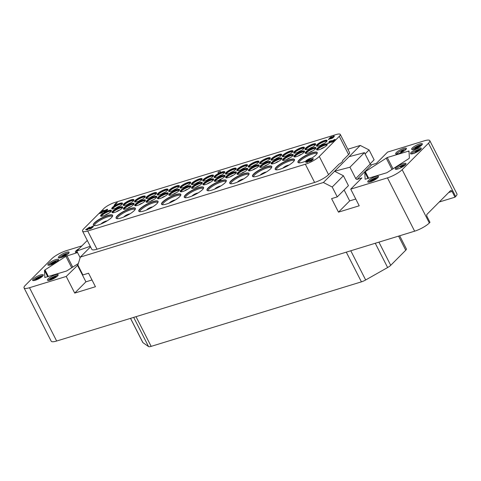 <?xml version="1.0" encoding="UTF-8"?>
<svg xmlns="http://www.w3.org/2000/svg" width="481" height="481" viewBox="0 0 481 481"><rect width="100%" height="100%" fill="white"/><g stroke="black" fill="none" stroke-linecap="round" stroke-linejoin="round"><path stroke-width="0.72" d="M270.611 168.783A10.822 2.591 -27 0 0 271.777 166.474A10.822 2.591 -27 0 0 264.009 167.665A10.822 2.591 -27 0 0 253.655 173.99A10.822 2.591 -27 0 0 252.489 176.299A10.822 2.591 -27 0 0 260.257 175.108A10.822 2.591 -27 0 0 270.611 168.783M103.8 208.604A9.019 2.164 153 0 1 114.815 202.465L336.195 134.536A9.019 2.164 153 0 1 340.283 134.409A9.019 2.164 153 0 1 339.309 136.339L319.294 156.457A11.424 2.736 153 0 1 305.345 164.231L87.728 231.006A11.424 2.736 153 0 1 82.558 231.163A11.424 2.736 153 0 1 83.784 228.728L103.8 208.604M299.11 160.041A10.822 2.591 -27 0 0 297.943 162.35A10.822 2.591 -27 0 0 305.712 161.159A10.822 2.591 -27 0 0 316.065 154.84A10.822 2.591 -27 0 0 317.226 152.525A10.822 2.591 -27 0 0 309.457 153.716A10.822 2.591 -27 0 0 299.11 160.041M276.359 167.021A10.822 2.591 -27 0 0 275.192 169.33A10.822 2.591 -27 0 0 282.96 168.14A10.822 2.591 -27 0 0 293.314 161.82A10.822 2.591 -27 0 0 294.48 159.506A10.822 2.591 -27 0 0 286.712 160.696A10.822 2.591 -27 0 0 276.359 167.021M230.904 180.97A10.822 2.591 -27 0 0 229.738 183.279A10.822 2.591 -27 0 0 237.506 182.089A10.822 2.591 -27 0 0 247.859 175.763A10.822 2.591 -27 0 0 249.026 173.455A10.822 2.591 -27 0 0 241.258 174.645A10.822 2.591 -27 0 0 230.904 180.97M208.153 187.951A10.822 2.591 -27 0 0 206.992 190.26A10.822 2.591 -27 0 0 214.754 189.069A10.822 2.591 -27 0 0 225.108 182.744A10.822 2.591 -27 0 0 226.274 180.435A10.822 2.591 -27 0 0 218.506 181.626A10.822 2.591 -27 0 0 208.153 187.951M185.45 194.919A10.822 2.591 -27 0 0 184.283 197.228A10.822 2.591 -27 0 0 192.051 196.038A10.822 2.591 -27 0 0 202.405 189.712A10.822 2.591 -27 0 0 203.571 187.404A10.822 2.591 -27 0 0 195.803 188.594A10.822 2.591 -27 0 0 185.45 194.919M162.698 201.9A10.822 2.591 -27 0 0 161.538 204.209A10.822 2.591 -27 0 0 169.306 203.018A10.822 2.591 -27 0 0 179.653 196.693A10.822 2.591 -27 0 0 180.82 194.384A10.822 2.591 -27 0 0 173.052 195.575A10.822 2.591 -27 0 0 162.698 201.9M139.947 208.88A10.822 2.591 -27 0 0 138.787 211.189A10.822 2.591 -27 0 0 146.555 209.999A10.822 2.591 -27 0 0 156.908 203.673A10.822 2.591 -27 0 0 158.069 201.365A10.822 2.591 -27 0 0 150.3 202.555A10.822 2.591 -27 0 0 139.947 208.88M117.244 215.843A10.822 2.591 -27 0 0 116.083 218.158A10.822 2.591 -27 0 0 123.851 216.967A10.822 2.591 -27 0 0 134.205 210.642A10.822 2.591 -27 0 0 135.365 208.333A10.822 2.591 -27 0 0 127.597 209.524A10.822 2.591 -27 0 0 117.244 215.843M101.305 214.67A6.012 1.443 -27 0 0 100.655 215.951A6.012 1.443 -27 0 0 104.972 215.29A6.012 1.443 -27 0 0 110.72 211.778A6.012 1.443 -27 0 0 111.37 210.492A6.012 1.443 -27 0 0 107.053 211.153A6.012 1.443 -27 0 0 101.305 214.67M112.656 211.183A6.012 1.443 -27 0 0 112.007 212.47A6.012 1.443 -27 0 0 116.324 211.808A6.012 1.443 -27 0 0 122.072 208.291A6.012 1.443 -27 0 0 122.721 207.01A6.012 1.443 -27 0 0 118.404 207.672A6.012 1.443 -27 0 0 112.656 211.183M124.008 207.702A6.012 1.443 -27 0 0 123.358 208.982A6.012 1.443 -27 0 0 127.675 208.321A6.012 1.443 -27 0 0 133.423 204.81A6.012 1.443 -27 0 0 134.073 203.529A6.012 1.443 -27 0 0 129.756 204.191A6.012 1.443 -27 0 0 124.008 207.702M135.359 204.221A6.012 1.443 -27 0 0 134.71 205.501A6.012 1.443 -27 0 0 139.027 204.84A6.012 1.443 -27 0 0 144.775 201.329A6.012 1.443 -27 0 0 145.424 200.042A6.012 1.443 -27 0 0 141.107 200.703A6.012 1.443 -27 0 0 135.359 204.221M146.753 200.721A6.012 1.443 -27 0 0 146.11 202.002A6.012 1.443 -27 0 0 150.427 201.341A6.012 1.443 -27 0 0 156.175 197.829A6.012 1.443 -27 0 0 156.824 196.543A6.012 1.443 -27 0 0 152.507 197.204A6.012 1.443 -27 0 0 146.753 200.721M158.105 197.234A6.012 1.443 -27 0 0 157.461 198.521A6.012 1.443 -27 0 0 161.778 197.859A6.012 1.443 -27 0 0 167.526 194.348A6.012 1.443 -27 0 0 168.176 193.061A6.012 1.443 -27 0 0 163.859 193.723A6.012 1.443 -27 0 0 158.105 197.234M169.456 193.753A6.012 1.443 -27 0 0 168.813 195.039A6.012 1.443 -27 0 0 173.13 194.378A6.012 1.443 -27 0 0 178.878 190.861A6.012 1.443 -27 0 0 179.527 189.58A6.012 1.443 -27 0 0 175.21 190.242A6.012 1.443 -27 0 0 169.456 193.753M180.856 190.254A6.012 1.443 -27 0 0 180.213 191.54A6.012 1.443 -27 0 0 184.53 190.879A6.012 1.443 -27 0 0 190.278 187.368A6.012 1.443 -27 0 0 190.927 186.081A6.012 1.443 -27 0 0 186.61 186.742A6.012 1.443 -27 0 0 180.856 190.254M192.208 186.772A6.012 1.443 -27 0 0 191.564 188.059A6.012 1.443 -27 0 0 195.881 187.398A6.012 1.443 -27 0 0 201.629 183.88A6.012 1.443 -27 0 0 202.279 182.6A6.012 1.443 -27 0 0 197.962 183.261A6.012 1.443 -27 0 0 192.208 186.772M203.559 183.291A6.012 1.443 -27 0 0 202.916 184.572A6.012 1.443 -27 0 0 207.233 183.91A6.012 1.443 -27 0 0 212.981 180.399A6.012 1.443 -27 0 0 213.63 179.112A6.012 1.443 -27 0 0 209.313 179.774A6.012 1.443 -27 0 0 203.559 183.291M220.809 179.377A6.012 1.443 -27 0 0 224.38 176.9A6.012 1.443 -27 0 0 225.024 175.619A6.012 1.443 -27 0 0 220.713 176.28A6.012 1.443 -27 0 0 214.959 179.792A6.012 1.443 -27 0 0 214.316 181.078A6.012 1.443 -27 0 0 218.633 180.411M226.31 176.311A6.012 1.443 -27 0 0 225.667 177.591A6.012 1.443 -27 0 0 229.978 176.93A6.012 1.443 -27 0 0 235.732 173.419A6.012 1.443 -27 0 0 236.375 172.132A6.012 1.443 -27 0 0 232.064 172.793A6.012 1.443 -27 0 0 226.31 176.311M237.662 172.823A6.012 1.443 -27 0 0 237.019 174.11A6.012 1.443 -27 0 0 241.33 173.449A6.012 1.443 -27 0 0 247.084 169.937A6.012 1.443 -27 0 0 247.727 168.651A6.012 1.443 -27 0 0 243.416 169.312A6.012 1.443 -27 0 0 237.662 172.823M249.062 169.33A6.012 1.443 -27 0 0 248.412 170.611A6.012 1.443 -27 0 0 252.729 169.949A6.012 1.443 -27 0 0 258.483 166.438A6.012 1.443 -27 0 0 259.127 165.151A6.012 1.443 -27 0 0 254.816 165.813A6.012 1.443 -27 0 0 249.062 169.33M260.413 165.843A6.012 1.443 -27 0 0 259.764 167.129A6.012 1.443 -27 0 0 264.081 166.468A6.012 1.443 -27 0 0 269.835 162.951A6.012 1.443 -27 0 0 270.478 161.67A6.012 1.443 -27 0 0 266.167 162.331A6.012 1.443 -27 0 0 260.413 165.843M271.765 162.362A6.012 1.443 -27 0 0 271.116 163.642A6.012 1.443 -27 0 0 275.433 162.981A6.012 1.443 -27 0 0 281.187 159.47A6.012 1.443 -27 0 0 281.83 158.189A6.012 1.443 -27 0 0 277.519 158.85A6.012 1.443 -27 0 0 271.765 162.362M283.165 158.862A6.012 1.443 -27 0 0 282.515 160.149A6.012 1.443 -27 0 0 286.832 159.488A6.012 1.443 -27 0 0 292.586 155.97A6.012 1.443 -27 0 0 293.23 154.69A6.012 1.443 -27 0 0 288.913 155.351A6.012 1.443 -27 0 0 283.165 158.862M294.516 155.381A6.012 1.443 -27 0 0 293.867 156.662A6.012 1.443 -27 0 0 298.184 156A6.012 1.443 -27 0 0 303.938 152.489A6.012 1.443 -27 0 0 304.581 151.202A6.012 1.443 -27 0 0 300.264 151.864A6.012 1.443 -27 0 0 294.516 155.381M305.868 151.894A6.012 1.443 -27 0 0 305.219 153.18A6.012 1.443 -27 0 0 309.536 152.519A6.012 1.443 -27 0 0 315.289 149.008A6.012 1.443 -27 0 0 315.933 147.721A6.012 1.443 -27 0 0 311.616 148.382A6.012 1.443 -27 0 0 305.868 151.894M317.219 148.413A6.012 1.443 -27 0 0 316.57 149.699A6.012 1.443 -27 0 0 320.887 149.038A6.012 1.443 -27 0 0 326.641 145.521A6.012 1.443 -27 0 0 327.284 144.24A6.012 1.443 -27 0 0 322.967 144.901A6.012 1.443 -27 0 0 317.219 148.413M112.434 207.425A6.012 1.443 -27 0 0 111.784 208.712A6.012 1.443 -27 0 0 116.101 208.051A6.012 1.443 -27 0 0 121.855 204.533A6.012 1.443 -27 0 0 122.499 203.253A6.012 1.443 -27 0 0 118.182 203.914A6.012 1.443 -27 0 0 112.434 207.425M123.833 203.926A6.012 1.443 -27 0 0 123.184 205.213A6.012 1.443 -27 0 0 127.501 204.551A6.012 1.443 -27 0 0 133.249 201.04A6.012 1.443 -27 0 0 133.898 199.753A6.012 1.443 -27 0 0 129.581 200.415A6.012 1.443 -27 0 0 123.833 203.926M135.185 200.445A6.012 1.443 -27 0 0 134.536 201.731A6.012 1.443 -27 0 0 138.853 201.07A6.012 1.443 -27 0 0 144.601 197.553A6.012 1.443 -27 0 0 145.25 196.272A6.012 1.443 -27 0 0 140.933 196.933A6.012 1.443 -27 0 0 135.185 200.445M146.537 196.963A6.012 1.443 -27 0 0 145.887 198.244A6.012 1.443 -27 0 0 150.204 197.583A6.012 1.443 -27 0 0 155.952 194.071A6.012 1.443 -27 0 0 156.602 192.785A6.012 1.443 -27 0 0 152.285 193.446A6.012 1.443 -27 0 0 146.537 196.963M157.888 193.476A6.012 1.443 -27 0 0 157.239 194.763A6.012 1.443 -27 0 0 161.556 194.102A6.012 1.443 -27 0 0 167.304 190.59A6.012 1.443 -27 0 0 167.953 189.304A6.012 1.443 -27 0 0 163.636 189.965A6.012 1.443 -27 0 0 157.888 193.476M169.282 189.983A6.012 1.443 -27 0 0 168.639 191.264A6.012 1.443 -27 0 0 172.956 190.602A6.012 1.443 -27 0 0 178.704 187.091A6.012 1.443 -27 0 0 179.353 185.804A6.012 1.443 -27 0 0 175.036 186.466A6.012 1.443 -27 0 0 169.282 189.983M180.634 186.496A6.012 1.443 -27 0 0 179.99 187.782A6.012 1.443 -27 0 0 184.307 187.121A6.012 1.443 -27 0 0 190.055 183.61A6.012 1.443 -27 0 0 190.704 182.323A6.012 1.443 -27 0 0 186.387 182.984A6.012 1.443 -27 0 0 180.634 186.496M192.033 183.002A6.012 1.443 -27 0 0 191.39 184.283A6.012 1.443 -27 0 0 195.707 183.622A6.012 1.443 -27 0 0 201.455 180.11A6.012 1.443 -27 0 0 202.104 178.824A6.012 1.443 -27 0 0 197.787 179.485A6.012 1.443 -27 0 0 192.033 183.002M203.385 179.515A6.012 1.443 -27 0 0 202.741 180.802A6.012 1.443 -27 0 0 207.058 180.141A6.012 1.443 -27 0 0 212.806 176.629A6.012 1.443 -27 0 0 213.456 175.343A6.012 1.443 -27 0 0 209.139 176.004A6.012 1.443 -27 0 0 203.385 179.515M220.593 175.619A6.012 1.443 -27 0 0 224.158 173.142A6.012 1.443 -27 0 0 224.807 171.861A6.012 1.443 -27 0 0 220.49 172.523A6.012 1.443 -27 0 0 214.736 176.034A6.012 1.443 -27 0 0 214.093 177.321A6.012 1.443 -27 0 0 218.416 176.653M226.088 172.553A6.012 1.443 -27 0 0 225.445 173.833A6.012 1.443 -27 0 0 229.762 173.172A6.012 1.443 -27 0 0 235.51 169.661A6.012 1.443 -27 0 0 236.159 168.374A6.012 1.443 -27 0 0 231.842 169.035A6.012 1.443 -27 0 0 226.088 172.553M237.44 169.065A6.012 1.443 -27 0 0 236.796 170.352A6.012 1.443 -27 0 0 241.113 169.691A6.012 1.443 -27 0 0 246.861 166.173A6.012 1.443 -27 0 0 247.511 164.893A6.012 1.443 -27 0 0 243.194 165.554A6.012 1.443 -27 0 0 237.44 169.065M248.839 165.572A6.012 1.443 -27 0 0 248.196 166.853A6.012 1.443 -27 0 0 252.507 166.192A6.012 1.443 -27 0 0 258.261 162.68A6.012 1.443 -27 0 0 258.91 161.394A6.012 1.443 -27 0 0 254.593 162.055A6.012 1.443 -27 0 0 248.839 165.572M260.191 162.085A6.012 1.443 -27 0 0 259.548 163.372A6.012 1.443 -27 0 0 263.859 162.71A6.012 1.443 -27 0 0 269.613 159.193A6.012 1.443 -27 0 0 270.262 157.912A6.012 1.443 -27 0 0 265.945 158.574A6.012 1.443 -27 0 0 260.191 162.085M271.591 158.586A6.012 1.443 -27 0 0 270.941 159.872A6.012 1.443 -27 0 0 275.258 159.211A6.012 1.443 -27 0 0 281.012 155.7A6.012 1.443 -27 0 0 281.656 154.413A6.012 1.443 -27 0 0 277.345 155.074A6.012 1.443 -27 0 0 271.591 158.586M282.942 155.104A6.012 1.443 -27 0 0 282.299 156.391A6.012 1.443 -27 0 0 286.61 155.73A6.012 1.443 -27 0 0 292.364 152.212A6.012 1.443 -27 0 0 293.007 150.932A6.012 1.443 -27 0 0 288.696 151.593A6.012 1.443 -27 0 0 282.942 155.104M294.294 151.623A6.012 1.443 -27 0 0 293.65 152.904A6.012 1.443 -27 0 0 297.961 152.243A6.012 1.443 -27 0 0 303.715 148.731A6.012 1.443 -27 0 0 304.359 147.445A6.012 1.443 -27 0 0 300.048 148.106A6.012 1.443 -27 0 0 294.294 151.623M305.645 148.136A6.012 1.443 -27 0 0 305.002 149.423A6.012 1.443 -27 0 0 309.313 148.761A6.012 1.443 -27 0 0 315.067 145.25A6.012 1.443 -27 0 0 315.71 143.963A6.012 1.443 -27 0 0 311.399 144.625A6.012 1.443 -27 0 0 305.645 148.136M317.045 144.643A6.012 1.443 -27 0 0 316.396 145.923A6.012 1.443 -27 0 0 320.713 145.262A6.012 1.443 -27 0 0 326.467 141.751A6.012 1.443 -27 0 0 327.11 140.464A6.012 1.443 -27 0 0 322.793 141.125A6.012 1.443 -27 0 0 317.045 144.643M94.492 222.823A10.822 2.591 -27 0 0 93.332 225.138A10.822 2.591 -27 0 0 101.1 223.948A10.822 2.591 -27 0 0 111.454 217.622A10.822 2.591 -27 0 0 112.614 215.314A10.822 2.591 -27 0 0 104.846 216.504A10.822 2.591 -27 0 0 94.492 222.823M114.111 205.321L114.634 205.279L117.268 202.633L115.879 203.21L114.111 205.321L114.58 205.177L117.214 202.525M115.434 203.661L115.933 203.487M328.427 139.556L328.95 139.514L331.583 136.869L330.194 137.446L328.427 139.556L328.896 139.412L331.529 136.766M329.75 137.897L330.249 137.722M330.219 138.853L332.618 138.077L334.229 136.568L334.289 136.075L333.73 136.093L331.205 137.53L331.319 137.963L333.189 137.235L332.419 137.903L330.297 138.552L330.441 138.901L332.1 138.269L334.289 136.075M331.09 137.915L332.846 137.548M99.423 213.504L102.303 212.74L102.525 212.355L100.331 213.029L104.155 210.726L104.118 210.263L102.784 210.672L101.515 211.454L103.68 210.87L99.423 213.504L102.525 212.355M100.83 212.879L104.413 210.407M101.515 211.454L103.8 210.72M103.583 211.953L104.341 212.115L105.832 211.387L107.528 209.848L107.335 209.277L105.429 210.095L103.938 211.375L103.583 211.953L103.872 212.103L105.375 211.52L107.63 209.421M327.441 143.344L328.703 143.272L330.423 142.316L330.802 141.763L330.471 141.667L331.836 140.626L329.864 141.071L329.022 141.642L331.307 140.825L329.413 142.069L330.267 141.925L329.978 142.328L327.441 143.344L329.449 142.803L330.748 141.661M330.724 141.661L331.836 140.626M329.022 141.642L331.301 140.909M329.413 142.069L330.237 142.003M331.072 142.268L333.471 141.492L335.083 139.983L335.143 139.49L334.584 139.508L332.058 140.945L332.173 141.384L334.048 140.65L333.273 141.318L331.15 141.967L331.301 142.316L332.96 141.691L335.143 139.49M331.95 141.33L333.7 140.963M88.51 228.577L89.851 227.23L89.328 227.272L85.594 229.708L87.308 229.305M85.594 229.708L87.482 229.13L86.694 229.918L87.217 229.876L89.123 228.511L88.288 228.649L89.797 227.128M89.406 229.052L91.131 228.523L93.025 227.002L93.386 226.419L93.037 226.172L91.131 226.99L89.352 228.673L89.989 228.908L91.865 227.904L93.332 226.317M308.477 161.081L309.818 159.734L309.295 159.776L305.561 162.211L307.275 161.808M305.561 162.211L307.449 161.634L306.662 162.422L307.185 162.38L309.091 161.015L308.255 161.153L309.764 159.632M309.241 161.472L311.64 160.702L313.251 159.187L313.311 158.7L312.752 158.712L310.227 160.155L310.341 160.588L312.211 159.854L311.441 160.528L309.319 161.177L309.463 161.52L311.123 160.894L313.311 158.7M310.113 160.54L311.868 160.173M220.322 171.35L220.43 172.463A6.313 1.515 -27 0 0 218.272 173.497L218.224 173.388A6.313 1.515 153 0 1 220.382 172.36L220.322 171.35L218.14 172.018L218.224 173.388M220.569 175.577L220.653 176.22A6.313 1.515 -27 0 0 218.494 177.255L218.44 177.146A6.313 1.515 153 0 1 220.599 176.118L220.569 175.577A6.313 1.515 153 0 1 218.41 176.611L218.44 177.146M218.675 181.054L220.905 180.489L220.791 179.335A6.313 1.515 153 0 1 218.633 180.369L218.675 181.054L220.851 180.381L220.791 179.335M77.862 265.061L66.234 276.443L74.717 293.085L95.442 286.724L88.552 273.208L82.9 274.94L77.862 265.061L80.339 257.082L323.382 182.503L360.257 145.442L347.841 149.248M80.339 257.082L90.536 246.831M342.725 160.798L342.604 160.552A6.253 1.497 153 0 1 342.688 160.666A6.253 1.497 153 0 1 338.979 164.195L328.571 174.657A11.424 2.736 153 0 1 314.616 182.437L305.345 164.231M342.604 160.552L348.587 154.539A9.019 2.164 -27 0 0 349.555 152.615L340.283 134.409M82.558 231.163L91.829 249.368A11.424 2.736 -27 0 0 97.006 249.212L314.616 182.437M81.866 245.899L66.366 250.655A12.025 2.88 -27 0 0 51.677 258.838L25.343 285.317A12.025 2.88 -27 0 0 24.05 287.885A12.025 2.88 -27 0 0 29.497 287.716L56.656 341.023L414.634 231.181L387.476 177.874A12.025 2.88 -27 0 0 402.158 169.685L428.499 143.212A12.025 2.88 -27 0 0 429.792 140.644A12.025 2.88 -27 0 0 424.344 140.807L387.602 152.08L376.413 163.336L371.699 164.779A1.202 0.944 -135.2 0 1 370.226 164.027L364.43 152.645L349.946 167.208L334.578 171.254L343.41 175.757L348.442 185.642L337.253 196.891L331.595 198.629L338.486 212.145L359.211 205.79L350.733 189.147L361.928 177.892L357.215 179.341A1.202 0.944 44.8 0 1 355.742 178.589L349.946 167.208M364.43 152.645L349.062 156.692M360.257 145.442L369.083 149.946L365.097 153.956M369.083 149.946L374.122 159.824L370.13 163.835M66.234 276.443L29.497 287.716M77.531 252.561L65.885 256.319L45.01 269.901L44.48 270.43L44.847 277.555M78.331 263.546L66.582 271.007L44.817 277.501M79.245 248.533A6.012 1.443 -27 0 0 76.022 250.817A6.012 1.443 -27 0 0 75.373 252.104A6.012 1.443 -27 0 0 77.357 252.224M57.924 260.786A6.012 1.443 -27 0 0 58.568 259.5A6.012 1.443 -27 0 0 54.257 260.161A6.012 1.443 -27 0 0 48.503 263.678A6.012 1.443 -27 0 0 47.859 264.959A6.012 1.443 -27 0 0 52.17 264.297A6.012 1.443 -27 0 0 57.924 260.786M42.647 276.142A6.012 1.443 -27 0 0 43.296 274.855A6.012 1.443 -27 0 0 38.979 275.517A6.012 1.443 -27 0 0 33.231 279.034A6.012 1.443 -27 0 0 32.582 280.315A6.012 1.443 -27 0 0 36.899 279.653A6.012 1.443 -27 0 0 42.647 276.142M57.522 275.992A6.012 1.443 -27 0 0 58.171 274.705A6.012 1.443 -27 0 0 53.854 275.366A6.012 1.443 -27 0 0 48.106 278.884A6.012 1.443 -27 0 0 47.457 280.164A6.012 1.443 -27 0 0 51.774 279.503A6.012 1.443 -27 0 0 57.522 275.992M68.428 253.517A6.012 1.443 -27 0 0 69.072 252.23A6.012 1.443 -27 0 0 64.761 252.892A6.012 1.443 -27 0 0 59.007 256.409A6.012 1.443 -27 0 0 58.363 257.69A6.012 1.443 -27 0 0 62.674 257.028A6.012 1.443 -27 0 0 68.428 253.517M56.656 341.023A12.025 2.88 153 0 1 51.208 341.185L24.05 287.885M323.382 182.503L332.215 187.013L337.253 196.891M387.476 177.874L350.733 189.147M77.429 265.193L85.907 281.836L91.997 279.966M74.717 293.085L85.907 281.836M90.26 246.278L76.756 251.04L80.147 257.696M87.289 240.446L76.756 251.04M332.215 187.013L343.41 175.757M344.119 189.983L349.681 200.896L355.766 199.026M387.259 157.521L365.301 171.615L364.778 172.144L365.121 179.245L386.874 172.721L408.832 158.628L409.361 158.099L409.018 150.998L387.259 157.521L393.055 168.891M405.736 149.645A6.012 1.443 -27 0 0 406.385 148.358A6.012 1.443 -27 0 0 402.068 149.02A6.012 1.443 -27 0 0 396.314 152.537A6.012 1.443 -27 0 0 395.671 153.818A6.012 1.443 -27 0 0 399.982 153.156A6.012 1.443 -27 0 0 405.736 149.645M420.61 149.495A6.012 1.443 -27 0 0 421.26 148.208A6.012 1.443 -27 0 0 416.943 148.869A6.012 1.443 -27 0 0 411.189 152.387A6.012 1.443 -27 0 0 410.546 153.667A6.012 1.443 -27 0 0 414.862 153.006A6.012 1.443 -27 0 0 420.61 149.495M405.339 164.851A6.012 1.443 -27 0 0 405.982 163.564A6.012 1.443 -27 0 0 401.665 164.225A6.012 1.443 -27 0 0 395.917 167.743A6.012 1.443 -27 0 0 395.268 169.023A6.012 1.443 -27 0 0 399.585 168.362A6.012 1.443 -27 0 0 405.339 164.851M377.819 177.705A6.012 1.443 -27 0 0 378.469 176.425A6.012 1.443 -27 0 0 374.152 177.086A6.012 1.443 -27 0 0 368.398 180.597A6.012 1.443 -27 0 0 367.755 181.884A6.012 1.443 -27 0 0 372.066 181.223A6.012 1.443 -27 0 0 377.819 177.705M421.693 145.118A6.012 1.443 -27 0 0 422.342 143.831A6.012 1.443 -27 0 0 418.025 144.492A6.012 1.443 -27 0 0 412.277 148.004A6.012 1.443 -27 0 0 411.628 149.29A6.012 1.443 -27 0 0 415.945 148.629A6.012 1.443 -27 0 0 421.693 145.118M429.792 140.644L456.95 193.951A12.025 2.88 153 0 1 455.657 196.519L454.996 197.18L439.237 202.014M454.996 197.18L452.086 191.456A1.804 1.034 -107.1 0 0 450.763 190.53A1.804 1.034 -107.1 0 0 450.499 190.692L427.062 214.255A1.804 1.034 -107.1 0 0 427.062 216.612L429.978 222.33L429.323 222.992A12.025 2.88 153 0 1 414.634 231.181M399.675 235.768L406.385 248.942A6.012 1.443 153 0 1 405.742 250.222L390.722 265.32A6.012 1.443 153 0 1 387.626 267.532L365.662 279.972A6.012 1.443 153 0 1 361.417 281.848L151.16 346.368A6.012 1.443 153 0 1 148.563 346.591L142.917 342.622A6.012 1.443 153 0 1 142.791 342.484L130.501 318.362M338.486 212.145L349.681 200.896M406.186 149.116A6.012 1.443 -27 0 0 396.843 153.577A6.012 1.443 -27 0 0 396.392 154.106M401.599 152.417L403.607 150.397L402.765 150.355L401.052 151.587L402.23 150.896L399.976 153.162M401.052 151.587L401.425 151.707M400.847 152.778L403.475 150.138M421.061 148.966A6.012 1.443 -27 0 0 411.718 153.427A6.012 1.443 -27 0 0 411.267 153.956M419.721 150.264L419.107 149.801L416.498 150.697L415.374 151.419L418.013 150.325L418.65 150.505L413.077 153.643M415.374 151.419L416.095 151.497L418.68 150.475L418.536 150.21M419.6 150.361L419.642 149.916M419.45 150.469L419.492 150.15M419.053 150.751L419.36 150.288M418.62 151.04L418.975 150.595M414.64 153.096L418.536 150.872M405.79 164.322A6.012 1.443 -27 0 0 396.446 168.783A6.012 1.443 -27 0 0 395.995 169.312M404.262 165.765L404.25 165.308L403.715 165.193L400.487 166.468L403.481 165.596L400.92 167.178L402.224 167.075M400.096 166.775L403.409 165.831M400.92 167.178L402.05 167.172M399.507 168.398L398.25 168.795M404.226 165.789L404.25 165.308M404.076 165.897L404.1 165.542M403.679 166.173L403.968 165.68M403.246 166.462L403.577 165.987M402.922 166.564L402.471 166.606L403.144 166.264M378.27 177.176A6.012 1.443 -27 0 0 368.927 181.638A6.012 1.443 -27 0 0 368.476 182.167M375.012 179.635L376.395 178.247L375.559 178.198L370.917 180.892L370.647 181.559L372.835 180.886M375.42 179.509L374.446 179.81L376.262 177.982M374.074 180.273L374.38 180.11M370.514 181.301L373.34 180.429L372.931 180.844M371.741 180.64L375.018 178.74L373.743 180.026L371.741 180.64M372.979 180.261L374.23 179.533M422.15 144.589A6.012 1.443 -27 0 0 412.806 149.044A6.012 1.443 -27 0 0 412.349 149.579M419.402 146.855L420.695 145.406L417.075 146.332L414.159 149.266M417.382 146.519L419.618 145.833L420.003 145.857L419.787 146.158L416.438 147.469L417.382 146.519L419.618 145.833M416.161 148.539L415.025 148.888L416.035 147.871L418.602 147.33M417.003 147.294L417.514 146.777M415.59 148.713L418.374 147.457M76.972 251.467A6.012 1.443 -27 0 0 76.551 251.858A6.012 1.443 -27 0 0 76.1 252.387M58.375 260.257A6.012 1.443 -27 0 0 49.032 264.718A6.012 1.443 -27 0 0 48.581 265.247M53 262.933L55.574 261.965M55.393 261.947L56.319 261.754L56.103 261.333L55.189 261.423L52.651 262.578L51.022 263.973L50.709 264.839M55.315 262.716L54.69 262.422L51.948 263.45L55.261 261.682M56.235 261.923L56.187 261.496M55.513 261.838L56.103 261.658M51.954 264.388L51.323 264.159L52.706 263.269L54.233 262.794L54.551 262.885L54.04 263.426M51.431 264.478L54.455 263.065M43.104 275.613A6.012 1.443 -27 0 0 33.76 280.074A6.012 1.443 -27 0 0 33.303 280.603M37.494 278.373L41.36 276.87L41.564 276.274L37.56 277.501L35.943 279.521L39.153 278.421M36.772 279.263L38.552 278.228L39.177 278.18L38.763 278.782M35.81 279.257L36.64 279.004M41.36 276.87L41.564 276.274M37.945 277.916L41.228 276.611M39.965 278.114L39.412 277.777L36.736 278.739L37.813 277.657M36.027 279.864L35.209 279.864L35.317 280.231M36.676 279.744L35.913 279.647M57.979 275.463A6.012 1.443 -27 0 0 48.635 279.924A6.012 1.443 -27 0 0 48.184 280.453M54.72 277.922L56.103 276.527L55.261 276.485L50.619 279.178L50.349 279.84L52.543 279.166M55.123 277.796L54.155 278.09L55.97 276.268M53.782 278.559L54.088 278.391M50.216 279.581L53.042 278.715L52.633 279.124M51.443 278.92L54.726 277.026L53.445 278.307L51.443 278.92M52.682 278.541L53.932 277.82M68.879 252.988A6.012 1.443 -27 0 0 59.536 257.449A6.012 1.443 -27 0 0 59.085 257.978M62.181 257.227L62.728 257.01M65.681 255.531L66.3 254.269L65.224 254.299L60.588 257.75M65.32 255.736L66.168 254.01M64.52 256.157L62.296 257.143M61.267 257.551L62.163 256.878M65.428 254.425L64.67 255.922L62.554 256.571L65.428 254.425M63.366 256.325L65.133 255.002M333.616 136.748L331.553 137.62L332.978 136.52L333.826 136.376L333.616 136.748M331.613 137.638L333.82 136.46M104.78 210.804L106.98 209.584L106.018 210.937L104.106 211.754L105.195 210.444M105.249 210.546L107.095 209.704M104.173 211.772L104.834 210.906M334.469 140.169L332.407 141.035L333.832 139.935L334.686 139.791L334.469 140.169M332.467 141.053L334.68 139.875M88.787 228.848L89.069 228.409M88.005 229.088L88.732 228.746M87.217 229.876L87.951 228.986M86.694 229.918L87.163 229.774M86.478 229.203L88.883 227.723L87.813 228.794L86.478 229.203M86.923 229.064L88.528 228.078M90.482 227.699L92.683 226.479L91.721 227.832L89.815 228.649L90.897 227.339M90.951 227.441L92.797 226.599M89.875 228.667L90.536 227.802M308.754 161.351L309.036 160.907M307.972 161.592L308.7 161.249M307.185 162.38L307.918 161.49M306.662 162.422L307.131 162.277M306.445 161.706L308.85 160.227L307.78 161.297L306.445 161.706M306.89 161.568L308.495 160.576M312.638 159.373L310.576 160.245L312.001 159.139L312.848 158.995L312.638 159.373M310.636 160.263L312.842 159.079M266.246 172.06A3.674 0.878 153 0 0 260.534 174.783A3.674 0.878 -27 0 0 260.257 175.108M253.541 176.798A10.155 2.435 -27 0 1 254.696 174.844A10.155 2.435 153 0 1 264.009 169.078A10.155 2.435 153 0 1 271.561 167.616M271.825 166.612A10.822 2.591 153 0 0 263.871 168.037A10.822 2.591 153 0 0 253.788 174.248A10.822 2.591 -27 0 0 252.573 176.419M370.226 164.027L355.742 178.589M371.699 164.779L357.215 179.341M428.499 143.212L455.657 196.519M66.967 255.802L72.757 267.171M65.885 256.319L71.747 267.827M45.01 269.901L48.413 276.581M44.48 270.43L47.721 276.791M429.323 222.992L402.158 169.685M452.086 191.456L448.707 192.496M408.471 151.01L409.078 152.206M386.183 158.039L392.045 169.546M365.301 171.615L368.705 178.295M364.778 172.144L368.019 178.511M148.563 346.591L133.682 317.388M151.16 346.368L136.027 316.666M361.417 281.848L346.284 252.152M365.662 279.972L350.781 250.769M387.626 267.532L375.258 243.26M390.722 265.32L378.914 242.141M405.742 250.222L398.551 236.111M142.917 342.622L130.549 318.35M184.415 187.073A2.249 0.541 153 0 1 187.53 185.486M180.754 188.071A5.568 1.335 -27 0 1 181.373 187.151A5.568 1.335 153 0 1 186.225 184.103A5.568 1.335 153 0 1 190.488 183.105M190.741 182.467A6.012 1.443 153 0 0 186.249 183.357A6.012 1.443 153 0 0 180.772 186.76A6.012 1.443 -27 0 0 180.086 187.897M150.312 197.541A2.249 0.541 153 0 1 153.427 195.953M146.651 198.533A5.568 1.335 -27 0 1 147.27 197.619A5.568 1.335 153 0 1 152.122 194.571A5.568 1.335 153 0 1 156.385 193.572M156.638 192.929A6.012 1.443 153 0 0 152.146 193.825A6.012 1.443 153 0 0 146.669 197.222A6.012 1.443 -27 0 0 145.983 198.364M116.21 208.002A2.249 0.541 153 0 1 119.324 206.415M112.548 208.994A5.568 1.335 -27 0 1 113.167 208.081A5.568 1.335 153 0 1 118.019 205.032A5.568 1.335 153 0 1 122.282 204.034M122.541 203.397A6.012 1.443 153 0 0 118.049 204.287A6.012 1.443 153 0 0 112.566 207.684A6.012 1.443 -27 0 0 111.881 208.826M129.834 213.913A3.674 0.878 153 0 0 124.128 216.642A3.674 0.878 -27 0 0 123.851 216.967M117.13 218.657A10.155 2.435 -27 0 1 118.284 216.697A10.155 2.435 153 0 1 127.603 210.931A10.155 2.435 153 0 1 135.155 209.475M135.42 208.471A10.822 2.591 153 0 0 127.459 209.896A10.822 2.591 153 0 0 117.376 216.107A10.822 2.591 -27 0 0 116.161 218.278M175.288 199.97A3.674 0.878 153 0 0 169.583 202.693A3.674 0.878 -27 0 0 169.306 203.018M162.584 204.708A10.155 2.435 -27 0 1 163.738 202.748A10.155 2.435 153 0 1 173.058 196.982A10.155 2.435 153 0 1 180.609 195.526M180.868 194.522A10.822 2.591 153 0 0 172.913 195.947A10.822 2.591 153 0 0 162.831 202.158A10.822 2.591 -27 0 0 161.616 204.329M220.743 186.021A3.674 0.878 153 0 0 215.037 188.744A3.674 0.878 -27 0 0 214.76 189.069M208.039 190.765A10.155 2.435 -27 0 1 209.193 188.805A10.155 2.435 153 0 1 218.512 183.039A10.155 2.435 153 0 1 226.064 181.577M226.323 180.573A10.822 2.591 153 0 0 218.368 181.998A10.822 2.591 153 0 0 208.285 188.209A10.822 2.591 -27 0 0 207.07 190.386M243.494 179.04A3.674 0.878 153 0 0 237.782 181.764A3.674 0.878 -27 0 0 237.506 182.089M230.79 183.784A10.155 2.435 -27 0 1 231.944 181.824A10.155 2.435 153 0 1 241.258 176.058A10.155 2.435 153 0 1 248.809 174.597M249.074 173.593A10.822 2.591 153 0 0 241.119 175.018A10.822 2.591 153 0 0 231.036 181.229A10.822 2.591 -27 0 0 229.822 183.405M198.04 192.989A3.674 0.878 153 0 0 192.334 195.713A3.674 0.878 -27 0 0 192.057 196.038M185.335 197.727A10.155 2.435 -27 0 1 186.49 195.767A10.155 2.435 153 0 1 195.809 190.001A10.155 2.435 153 0 1 203.361 188.546M203.619 187.542A10.822 2.591 153 0 0 195.665 188.967A10.822 2.591 153 0 0 185.582 195.178A10.822 2.591 -27 0 0 184.367 197.348M152.537 206.95A3.674 0.878 153 0 0 146.831 209.674A3.674 0.878 -27 0 0 146.555 209.999M139.833 211.688A10.155 2.435 -27 0 1 140.987 209.734A10.155 2.435 153 0 1 150.306 203.968A10.155 2.435 153 0 1 157.858 202.507M158.123 201.503A10.822 2.591 153 0 0 150.162 202.928A10.822 2.591 153 0 0 140.079 209.139A10.822 2.591 -27 0 0 138.865 211.309M107.089 220.899A3.674 0.878 153 0 0 101.377 223.623A3.674 0.878 -27 0 0 101.1 223.948M94.384 225.637A10.155 2.435 -27 0 1 95.533 223.677A10.155 2.435 153 0 1 104.852 217.911A10.155 2.435 153 0 1 112.404 216.456M112.668 215.452A10.822 2.591 153 0 0 104.714 216.877A10.822 2.591 153 0 0 94.631 223.088A10.822 2.591 -27 0 0 93.416 225.258M105.08 215.241A2.249 0.541 153 0 1 108.195 213.66M101.419 216.24A5.568 1.335 -27 0 1 102.038 215.326A5.568 1.335 153 0 1 106.89 212.271A5.568 1.335 153 0 1 111.153 211.279M111.406 210.636A6.012 1.443 153 0 0 106.914 211.526A6.012 1.443 153 0 0 101.437 214.929A6.012 1.443 -27 0 0 100.751 216.065M127.609 204.503A2.249 0.541 153 0 1 130.724 202.922M123.948 205.501A5.568 1.335 -27 0 1 124.567 204.581A5.568 1.335 153 0 1 129.419 201.533A5.568 1.335 153 0 1 133.682 200.541M133.934 199.898A6.012 1.443 153 0 0 129.443 200.787A6.012 1.443 153 0 0 123.966 204.191A6.012 1.443 -27 0 0 123.28 205.327M138.961 201.022A2.249 0.541 153 0 1 142.075 199.435M135.299 202.014A5.568 1.335 -27 0 1 135.919 201.1A5.568 1.335 153 0 1 140.771 198.052A5.568 1.335 153 0 1 145.034 197.054M145.286 196.416A6.012 1.443 153 0 0 140.795 197.306A6.012 1.443 153 0 0 135.317 200.703A6.012 1.443 -27 0 0 134.632 201.846M161.664 194.053A2.249 0.541 153 0 1 164.779 192.466M158.002 195.052A5.568 1.335 -27 0 1 158.622 194.132A5.568 1.335 153 0 1 163.474 191.083A5.568 1.335 153 0 1 167.737 190.091M167.989 189.448A6.012 1.443 153 0 0 163.498 190.338A6.012 1.443 153 0 0 158.021 193.741A6.012 1.443 -27 0 0 157.335 194.877M173.064 190.56A2.249 0.541 153 0 1 176.178 188.973M169.402 191.552A5.568 1.335 -27 0 1 170.021 190.638A5.568 1.335 153 0 1 174.874 187.59A5.568 1.335 153 0 1 179.136 186.592M179.389 185.949A6.012 1.443 153 0 0 174.898 186.844A6.012 1.443 153 0 0 169.42 190.242A6.012 1.443 -27 0 0 168.735 191.384M241.221 169.643A2.249 0.541 153 0 1 244.336 168.055M237.554 170.641A5.568 1.335 -27 0 1 238.179 169.721A5.568 1.335 153 0 1 243.031 166.673A5.568 1.335 153 0 1 247.294 165.674M247.547 165.037A6.012 1.443 153 0 0 243.055 165.927A6.012 1.443 153 0 0 237.572 169.33A6.012 1.443 -27 0 0 236.886 170.466M275.373 159.163A2.249 0.541 153 0 1 278.481 157.582M271.705 160.161A5.568 1.335 -27 0 1 272.33 159.241A5.568 1.335 153 0 1 277.176 156.193A5.568 1.335 153 0 1 281.445 155.201M281.698 154.557A6.012 1.443 153 0 0 277.206 155.447A6.012 1.443 153 0 0 271.723 158.85A6.012 1.443 -27 0 0 271.037 159.987M309.427 148.713A2.249 0.541 153 0 1 312.536 147.132M305.76 149.711A5.568 1.335 -27 0 1 306.385 148.791A5.568 1.335 153 0 1 311.231 145.743A5.568 1.335 153 0 1 315.5 144.751M315.752 144.108A6.012 1.443 153 0 0 311.261 144.997A6.012 1.443 153 0 0 305.778 148.401A6.012 1.443 -27 0 0 305.092 149.537M320.827 145.22A2.249 0.541 153 0 1 323.935 143.633M317.159 146.212A5.568 1.335 -27 0 1 317.785 145.298A5.568 1.335 153 0 1 322.631 142.25A5.568 1.335 153 0 1 326.894 141.252M327.152 140.608A6.012 1.443 153 0 0 322.661 141.504A6.012 1.443 153 0 0 317.177 144.901A6.012 1.443 -27 0 0 316.492 146.044M286.724 155.682A2.249 0.541 153 0 1 289.833 154.094M283.056 156.674A5.568 1.335 -27 0 1 283.682 155.76A5.568 1.335 153 0 1 288.528 152.711A5.568 1.335 153 0 1 292.797 151.713M293.049 151.076A6.012 1.443 153 0 0 288.558 151.966A6.012 1.443 153 0 0 283.075 155.363A6.012 1.443 -27 0 0 282.389 156.505M298.076 152.2A2.249 0.541 153 0 1 301.184 150.613M294.408 153.192A5.568 1.335 -27 0 1 295.033 152.279A5.568 1.335 153 0 1 299.879 149.23A5.568 1.335 153 0 1 304.148 148.232M304.401 147.589A6.012 1.443 153 0 0 299.91 148.485A6.012 1.443 153 0 0 294.426 151.882A6.012 1.443 -27 0 0 293.741 153.024M252.621 166.143A2.249 0.541 153 0 1 255.736 164.562M248.954 167.141A5.568 1.335 -27 0 1 249.579 166.228A5.568 1.335 153 0 1 254.431 163.173A5.568 1.335 153 0 1 258.694 162.181M258.946 161.538A6.012 1.443 153 0 0 254.455 162.428A6.012 1.443 153 0 0 248.972 165.831A6.012 1.443 -27 0 0 248.286 166.967M263.973 162.662A2.249 0.541 153 0 1 267.087 161.075M260.305 163.654A5.568 1.335 -27 0 1 260.93 162.74A5.568 1.335 153 0 1 265.783 159.692A5.568 1.335 153 0 1 270.045 158.694M270.298 158.057A6.012 1.443 153 0 0 265.807 158.946A6.012 1.443 153 0 0 260.323 162.344A6.012 1.443 -27 0 0 259.638 163.486M195.815 183.574A2.249 0.541 153 0 1 198.93 181.992M192.147 184.572A5.568 1.335 -27 0 1 192.773 183.658A5.568 1.335 153 0 1 197.625 180.603A5.568 1.335 153 0 1 201.888 179.611M202.14 178.968A6.012 1.443 153 0 0 197.649 179.858A6.012 1.443 153 0 0 192.166 183.261A6.012 1.443 -27 0 0 191.48 184.397M207.167 180.092A2.249 0.541 153 0 1 210.281 178.505M203.499 181.09A5.568 1.335 -27 0 1 204.124 180.171A5.568 1.335 153 0 1 208.976 177.122A5.568 1.335 153 0 1 213.239 176.124M213.492 175.487A6.012 1.443 153 0 0 209.001 176.377A6.012 1.443 153 0 0 203.517 179.78A6.012 1.443 -27 0 0 202.832 180.916M218.614 176.527A2.249 0.541 153 0 1 221.633 175.024M214.851 177.603A5.568 1.335 -27 0 1 215.476 176.689A5.568 1.335 153 0 1 220.328 173.641A5.568 1.335 153 0 1 224.591 172.643M224.843 172.006A6.012 1.443 153 0 0 220.352 172.895A6.012 1.443 153 0 0 214.869 176.293A6.012 1.443 -27 0 0 214.183 177.435M229.87 173.124A2.249 0.541 153 0 1 232.984 171.543M226.202 174.122A5.568 1.335 -27 0 1 226.828 173.208A5.568 1.335 153 0 1 231.68 170.154A5.568 1.335 153 0 1 235.943 169.162M236.195 168.518A6.012 1.443 153 0 0 231.704 169.408A6.012 1.443 153 0 0 226.22 172.811A6.012 1.443 -27 0 0 225.535 173.948M319.294 156.457L328.571 174.657M348.587 154.539L339.309 136.339M87.728 231.006L97.006 249.212M317.28 152.663A10.822 2.591 153 0 0 309.325 154.088A10.822 2.591 153 0 0 299.242 160.299A10.822 2.591 -27 0 0 298.028 162.476M298.996 162.855A10.155 2.435 -27 0 1 300.15 160.894A10.155 2.435 153 0 1 309.463 155.129A10.155 2.435 153 0 1 317.015 153.667M311.7 158.111A3.674 0.878 153 0 0 305.988 160.84A3.674 0.878 -27 0 0 305.712 161.159M294.528 159.644A10.822 2.591 153 0 0 286.574 161.069A10.822 2.591 153 0 0 276.491 167.28A10.822 2.591 -27 0 0 275.276 169.456M276.244 169.835A10.155 2.435 -27 0 1 277.399 167.875A10.155 2.435 153 0 1 286.712 162.109A10.155 2.435 153 0 1 294.264 160.648M288.949 165.091A3.674 0.878 153 0 0 283.237 167.821A3.674 0.878 -27 0 0 282.96 168.14M122.757 207.155A6.012 1.443 153 0 0 118.266 208.045A6.012 1.443 153 0 0 112.788 211.442A6.012 1.443 -27 0 0 112.103 212.584M112.77 212.752A5.568 1.335 -27 0 1 113.39 211.838A5.568 1.335 153 0 1 118.242 208.79A5.568 1.335 153 0 1 122.505 207.792M116.432 211.76A2.249 0.541 153 0 1 119.547 210.173M134.109 203.667A6.012 1.443 153 0 0 129.617 204.563A6.012 1.443 153 0 0 124.14 207.96A6.012 1.443 -27 0 0 123.455 209.103M124.122 209.271A5.568 1.335 -27 0 1 124.741 208.357A5.568 1.335 153 0 1 129.593 205.309A5.568 1.335 153 0 1 133.856 204.311M127.784 208.279A2.249 0.541 153 0 1 130.898 206.692M145.46 200.186A6.012 1.443 153 0 0 140.969 201.076A6.012 1.443 153 0 0 135.492 204.479A6.012 1.443 -27 0 0 134.806 205.615M135.474 205.79A5.568 1.335 -27 0 1 136.093 204.876A5.568 1.335 153 0 1 140.945 201.822A5.568 1.335 153 0 1 145.208 200.83M139.135 204.792A2.249 0.541 153 0 1 142.25 203.21M156.86 196.687A6.012 1.443 153 0 0 152.369 197.583A6.012 1.443 153 0 0 146.885 200.98A6.012 1.443 -27 0 0 146.206 202.122M146.873 202.291A5.568 1.335 -27 0 1 147.493 201.377A5.568 1.335 153 0 1 152.345 198.328A5.568 1.335 153 0 1 156.608 197.33M150.535 201.298A2.249 0.541 153 0 1 153.649 199.711M168.212 193.206A6.012 1.443 153 0 0 163.72 194.096A6.012 1.443 153 0 0 158.237 197.499A6.012 1.443 -27 0 0 157.558 198.635M158.225 198.809A5.568 1.335 -27 0 1 158.844 197.889A5.568 1.335 153 0 1 163.696 194.841A5.568 1.335 153 0 1 167.959 193.849M161.887 197.811A2.249 0.541 153 0 1 165.001 196.23M179.563 189.724A6.012 1.443 153 0 0 175.072 190.614A6.012 1.443 153 0 0 169.595 194.011A6.012 1.443 -27 0 0 168.909 195.154M169.577 195.322A5.568 1.335 -27 0 1 170.196 194.408A5.568 1.335 153 0 1 175.048 191.36A5.568 1.335 153 0 1 179.311 190.362M173.238 194.33A2.249 0.541 153 0 1 176.353 192.743M190.963 186.225A6.012 1.443 153 0 0 186.472 187.115A6.012 1.443 153 0 0 180.988 190.518A6.012 1.443 -27 0 0 180.303 191.654M180.97 191.829A5.568 1.335 -27 0 1 181.596 190.909A5.568 1.335 153 0 1 186.448 187.861A5.568 1.335 153 0 1 190.71 186.862M184.638 190.831A2.249 0.541 153 0 1 187.752 189.243M202.315 182.744A6.012 1.443 153 0 0 197.823 183.634A6.012 1.443 153 0 0 192.34 187.031A6.012 1.443 -27 0 0 191.654 188.173M192.322 188.342A5.568 1.335 -27 0 1 192.947 187.428A5.568 1.335 153 0 1 197.799 184.379A5.568 1.335 153 0 1 202.062 183.381M195.989 187.35A2.249 0.541 153 0 1 199.104 185.762M213.666 179.257A6.012 1.443 153 0 0 209.175 180.153A6.012 1.443 153 0 0 203.691 183.55A6.012 1.443 -27 0 0 203.006 184.692M203.673 184.86A5.568 1.335 -27 0 1 204.299 183.946A5.568 1.335 153 0 1 209.151 180.898A5.568 1.335 153 0 1 213.414 179.9M207.341 183.868A2.249 0.541 153 0 1 210.456 182.281M225.066 175.763A6.012 1.443 153 0 0 220.575 176.653A6.012 1.443 153 0 0 215.091 180.05A6.012 1.443 -27 0 0 214.406 181.193M215.073 181.361A5.568 1.335 -27 0 1 215.698 180.447A5.568 1.335 153 0 1 220.551 177.399A5.568 1.335 153 0 1 224.813 176.401M218.837 180.285A2.249 0.541 153 0 1 221.855 178.782M236.418 172.276A6.012 1.443 153 0 0 231.926 173.172A6.012 1.443 153 0 0 226.443 176.569A6.012 1.443 -27 0 0 225.757 177.705M226.425 177.88A5.568 1.335 -27 0 1 227.05 176.966A5.568 1.335 153 0 1 231.902 173.912A5.568 1.335 153 0 1 236.165 172.919M230.092 176.882A2.249 0.541 153 0 1 233.207 175.3M247.769 168.795A6.012 1.443 153 0 0 243.278 169.685A6.012 1.443 153 0 0 237.794 173.088A6.012 1.443 -27 0 0 237.109 174.224M237.776 174.399A5.568 1.335 -27 0 1 238.402 173.479A5.568 1.335 153 0 1 243.254 170.43A5.568 1.335 153 0 1 247.517 169.432M241.444 173.4A2.249 0.541 153 0 1 244.558 171.813M259.169 165.296A6.012 1.443 153 0 0 254.677 166.185A6.012 1.443 153 0 0 249.194 169.589A6.012 1.443 -27 0 0 248.509 170.725M249.176 170.899A5.568 1.335 -27 0 1 249.801 169.985A5.568 1.335 153 0 1 254.647 166.931A5.568 1.335 153 0 1 258.916 165.939M252.844 169.901A2.249 0.541 153 0 1 255.952 168.32M270.52 161.814A6.012 1.443 153 0 0 266.029 162.704A6.012 1.443 153 0 0 260.546 166.101A6.012 1.443 -27 0 0 259.86 167.244M260.528 167.412A5.568 1.335 -27 0 1 261.153 166.498A5.568 1.335 153 0 1 265.999 163.45A5.568 1.335 153 0 1 270.268 162.452M264.195 166.42A2.249 0.541 153 0 1 267.304 164.833M281.872 158.327A6.012 1.443 153 0 0 277.381 159.223A6.012 1.443 153 0 0 271.897 162.62A6.012 1.443 -27 0 0 271.212 163.762M271.879 163.931A5.568 1.335 -27 0 1 272.505 163.017A5.568 1.335 153 0 1 277.351 159.969A5.568 1.335 153 0 1 281.619 158.97M275.547 162.939A2.249 0.541 153 0 1 278.655 161.351M293.272 154.834A6.012 1.443 153 0 0 288.78 155.724A6.012 1.443 153 0 0 283.297 159.121A6.012 1.443 -27 0 0 282.612 160.263M283.279 160.432A5.568 1.335 -27 0 1 283.904 159.518A5.568 1.335 153 0 1 288.75 156.469A5.568 1.335 153 0 1 293.013 155.471M286.947 159.439A2.249 0.541 153 0 1 290.055 157.852M304.623 151.347A6.012 1.443 153 0 0 300.132 152.243A6.012 1.443 153 0 0 294.649 155.64A6.012 1.443 -27 0 0 293.963 156.782M294.631 156.95A5.568 1.335 -27 0 1 295.256 156.036A5.568 1.335 153 0 1 300.102 152.988A5.568 1.335 153 0 1 304.365 151.99M298.298 155.958A2.249 0.541 153 0 1 301.407 154.371M315.975 147.865A6.012 1.443 153 0 0 311.484 148.755A6.012 1.443 153 0 0 306 152.158A6.012 1.443 -27 0 0 305.315 153.295M305.982 153.469A5.568 1.335 -27 0 1 306.607 152.549A5.568 1.335 153 0 1 311.454 149.501A5.568 1.335 153 0 1 315.716 148.509M309.65 152.471A2.249 0.541 153 0 1 312.758 150.89M327.327 144.384A6.012 1.443 153 0 0 322.835 145.274A6.012 1.443 153 0 0 317.352 148.671A6.012 1.443 -27 0 0 316.666 149.813M317.334 149.982A5.568 1.335 -27 0 1 317.959 149.068A5.568 1.335 153 0 1 322.805 146.02A5.568 1.335 153 0 1 327.068 145.021M321.001 148.99A2.249 0.541 153 0 1 324.11 147.402"/></g></svg>
